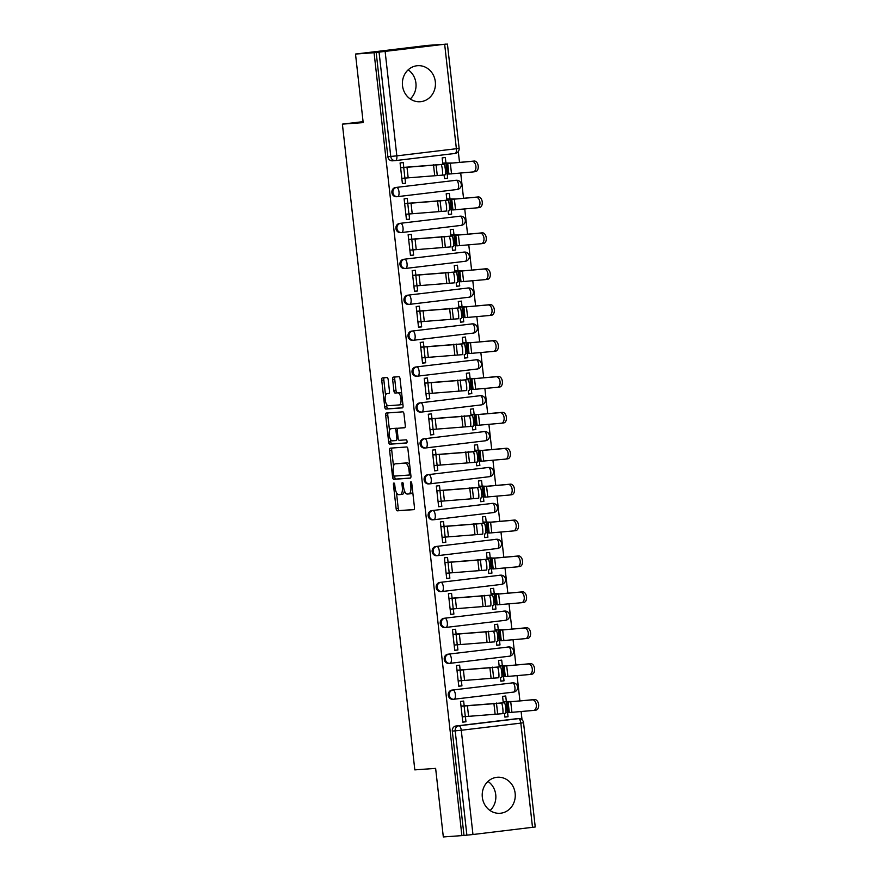 <?xml version="1.0" encoding="UTF-8"?>
<svg xmlns="http://www.w3.org/2000/svg" width="881" height="881" viewBox="0 0 881 881"><rect width="100%" height="100%" fill="white"/><g stroke="black" fill="none" stroke-linecap="round" stroke-linejoin="round"><path stroke-width="1.32" d="M393.906 483.008A1.597 0.639 -96.8 0 0 393.895 483.019A1.597 0.639 -96.8 0 0 393.444 484.638L396.131 508.645A2.269 0.914 -96.8 0 0 397.298 510.837L413.795 509.647A2.269 0.914 -96.8 0 0 413.806 509.647A2.269 0.914 -96.8 0 0 414.455 507.324L411.757 483.317A1.597 0.639 -96.8 0 0 410.942 481.786A1.597 0.639 -96.8 0 0 410.931 481.786A1.597 0.639 -96.8 0 0 410.48 483.416L410.821 486.521A7.279 2.94 -96.8 0 1 408.762 493.955A7.279 2.94 -96.8 0 1 408.707 493.955L407.33 494.054A7.279 2.94 -96.8 0 1 403.586 487.039L403.245 483.933A1.597 0.639 -96.8 0 0 402.419 482.403A1.597 0.639 -96.8 0 0 402.408 482.403A1.597 0.639 -96.8 0 0 401.956 484.032L402.309 487.138A7.279 2.94 -96.8 0 1 400.249 494.571A7.279 2.94 -96.8 0 1 400.183 494.571L398.818 494.67A7.279 2.94 -96.8 0 1 395.073 487.656L394.721 484.55A1.597 0.639 -96.8 0 0 393.906 483.008M482.325 797.239A18.061 16.53 85.9 0 0 500.034 813.284A18.061 16.53 85.9 0 0 515.143 793.296A18.061 16.53 85.9 0 0 497.435 777.251A18.061 16.53 85.9 0 0 482.325 797.239M490.078 810.531A18.061 16.53 85.9 0 0 495.739 794.695A18.061 16.53 85.9 0 0 487.975 781.403M402.507 85.677A18.061 16.53 85.9 0 0 420.215 101.722A18.061 16.53 85.9 0 0 435.324 81.735A18.061 16.53 85.9 0 0 417.616 65.69A18.061 16.53 85.9 0 0 402.507 85.677M410.26 98.969A18.061 16.53 85.9 0 0 415.92 83.133A18.061 16.53 85.9 0 0 408.167 69.841M388.191 379.755A2.269 0.914 -96.8 0 0 387.012 377.564L382.387 377.905A2.269 0.914 -96.8 0 0 382.376 377.905A2.269 0.914 -96.8 0 0 381.726 380.229L384.722 406.879A2.269 0.914 -96.8 0 0 385.889 409.07L402.375 407.881A2.269 0.914 -96.8 0 0 402.397 407.881A2.269 0.914 -96.8 0 0 403.035 405.557L400.051 378.907A2.269 0.914 -96.8 0 0 398.884 376.716L393.289 377.112A2.269 0.914 -96.8 0 0 393.278 377.112A2.269 0.914 -96.8 0 0 392.629 379.436L393.906 390.845A2.269 0.914 -96.8 0 0 395.073 393.036L397.849 392.838A6.079 2.456 -96.8 0 1 400.965 398.653A6.079 2.456 -96.8 0 1 399.247 404.919A6.079 2.456 -96.8 0 1 399.203 404.93L388.345 405.712A6.079 2.456 -96.8 0 1 385.228 399.897A6.079 2.456 -96.8 0 1 386.946 393.631A6.079 2.456 -96.8 0 1 386.99 393.62L388.807 393.488A2.269 0.914 -96.8 0 0 388.818 393.488A2.269 0.914 -96.8 0 0 389.468 391.164L388.191 379.755M461.886 835.617L443.319 836.95L435.632 768.375L414.819 769.873L342.39 124.122L363.192 122.624L355.506 54.049L374.073 52.717L461.886 835.617L466.886 835.155L455.191 730.9A4.636 4.24 -94.1 0 1 458.891 725.79L518.424 718.654A4.636 4.24 -94.1 0 1 518.612 718.632L515.715 718.841A4.636 4.24 85.9 0 0 515.539 718.852L518.424 718.654A4.636 1.872 -96.8 0 1 520.814 723.114L461.27 730.261L472.965 834.516L466.886 835.155M390.272 448.154A2.269 0.914 -96.8 0 0 390.25 448.154A2.269 0.914 -96.8 0 0 389.611 450.477L392.596 477.128A2.269 0.914 -96.8 0 0 393.774 479.319L410.26 478.141A2.269 0.914 -96.8 0 0 410.271 478.13A2.269 0.914 -96.8 0 0 410.92 475.806L407.925 449.156A2.269 0.914 -96.8 0 0 406.758 446.964L390.272 448.154M388.664 442.009L385.669 415.347A2.269 0.914 -96.8 0 1 386.319 413.024A2.269 0.914 -96.8 0 0 386.319 413.024L402.815 411.834A2.269 0.914 -96.8 0 1 403.983 414.026L405.271 425.435A2.269 0.914 -96.8 0 1 404.621 427.759A2.269 0.914 -96.8 0 0 404.621 427.759L397.915 428.243A2.269 0.914 -96.8 0 0 397.904 428.243A2.269 0.914 -96.8 0 0 397.254 430.567L398.102 438.132A2.269 0.914 -96.8 0 0 399.269 440.324L406.24 439.828A1.597 0.639 -96.8 0 1 407.055 441.348A1.597 0.639 -96.8 0 1 406.604 442.989A1.597 0.639 -96.8 0 0 406.604 442.989L389.831 444.2A2.269 0.914 -96.8 0 1 388.664 442.009L390.768 441.755L390.492 439.344M355.506 54.049L427.67 45.383L446.249 44.149M522.037 719.799L521.111 711.562M519.922 700.891L517.092 675.661M515.892 664.99L513.061 639.76M511.861 629.089L509.031 603.859M507.841 593.188L505.011 567.959M503.811 557.288L500.981 532.058M499.78 521.387L496.95 496.157M495.761 485.486L492.931 460.256M491.73 449.585L488.9 424.356M487.7 413.685L484.869 388.455M483.68 377.784L480.85 352.554M479.649 341.883L476.819 316.653M475.619 305.982L472.789 280.753M471.599 270.082L468.769 244.852M467.569 234.181L464.739 208.951M463.538 198.28L460.708 173.05M459.519 162.379L458.296 151.521M374.073 52.717L446.238 44.05M463.99 835.364L452.305 731.109A4.636 4.24 -94.1 0 1 455.995 725.999L515.539 718.852M532.509 827.369L520.814 723.114L523.545 722.739L535.241 826.984L472.965 834.516M506.322 701.32L505.727 696.012L502.566 696.386L503.282 702.73M464.188 705.901L463.648 701.067L460.488 701.441L462.811 722.156L465.972 721.77L462.789 722.002M460.157 670L459.618 665.166L456.457 665.54L458.781 686.255L461.941 685.87L458.77 686.101M500.452 677.544L500.86 681.2L504.02 680.826L500.849 681.057M502.291 665.419L501.696 660.111L498.536 660.486L499.252 666.829M456.138 634.1L455.587 629.265L452.438 629.64L454.761 650.354L457.911 649.969L454.739 650.2M496.432 641.643L496.84 645.299L499.99 644.925L496.818 645.156M498.261 629.519L497.666 624.211L494.516 624.596L495.221 630.928M452.107 598.21L451.568 593.365L448.407 593.739L450.731 614.453L453.891 614.079L450.709 614.299M492.402 605.743L492.809 609.399L495.97 609.024L492.798 609.256M494.241 593.618L493.646 588.31L490.486 588.695L491.202 595.027M448.077 562.309L447.537 557.464L444.376 557.838L446.7 578.553L449.861 578.178L446.689 578.399M488.371 569.842L488.779 573.498L491.939 573.124L488.768 573.355M490.21 557.717L489.616 552.409L486.466 552.794L487.171 559.127M444.057 526.409L443.506 521.563L440.357 521.937L442.68 542.652L445.83 542.278L442.658 542.498M484.352 533.952L484.759 537.597L487.909 537.223L484.737 537.454M486.18 521.816L485.585 516.508L482.436 516.894L483.14 523.226M440.026 490.508L439.487 485.662L436.326 486.037L438.65 506.751L441.81 506.377L438.628 506.597M480.321 498.051L480.729 501.696L483.889 501.322L480.718 501.553M482.16 485.916L481.566 480.608L478.405 480.993L479.121 487.325M435.996 454.607L435.456 449.762L432.296 450.136L434.619 470.85L437.78 470.476L434.608 470.696M476.291 462.151L476.698 465.807L479.859 465.421L476.687 465.653M478.13 450.015L477.535 444.707L474.385 445.092L475.09 451.424M431.976 418.706L431.426 413.861L428.276 414.235L430.6 434.95L433.749 434.575L430.578 434.807M472.271 426.25L472.679 429.906L475.828 429.521L472.656 429.752M474.099 414.114L473.504 408.806L470.355 409.191L471.06 415.524M427.946 382.806L427.406 377.96L424.246 378.334L426.569 399.049L429.73 398.675L426.547 398.906M468.24 390.349L468.648 394.005L471.809 393.62L468.637 393.851M470.08 378.213L469.485 372.905L466.324 373.291L467.04 379.623M423.915 346.905L423.376 342.059L420.215 342.445L422.539 363.148L425.699 362.774L422.528 363.005M464.21 354.448L464.617 358.104L467.778 357.719L464.606 357.95M466.049 342.313L465.454 337.016L462.305 337.39L463.01 343.722M419.896 311.004L419.345 306.159L416.195 306.544L418.519 327.247L421.669 326.873L418.497 327.104M460.19 318.548L460.598 322.204L463.747 321.818L460.576 322.05M462.018 306.412L461.424 301.115L458.274 301.489L458.979 307.821M415.865 275.103L415.325 270.258L412.165 270.643L414.488 291.347L417.649 290.972L414.466 291.204M456.16 282.647L456.567 286.303L459.728 285.918L456.556 286.149M457.999 270.511L457.404 265.214L454.244 265.588L454.959 271.921M411.834 239.203L411.295 234.357L408.134 234.742L410.458 255.446L413.618 255.072L410.447 255.303M452.129 246.746L452.548 250.402L455.697 250.017L452.526 250.248M453.968 234.61L453.374 229.313L450.224 229.688L450.929 236.02M407.815 203.302L407.264 198.456L404.115 198.842L406.438 219.545L409.588 219.171L406.416 219.402M448.11 210.845L448.517 214.501L451.667 214.116L448.495 214.347M449.938 198.71L449.343 193.413L446.193 193.787L446.898 200.119M403.784 167.401L403.245 162.556L400.084 162.941L402.408 183.655L405.568 183.27L402.386 183.501M444.079 174.945L444.487 178.601L447.647 178.226L444.476 178.447M396.626 196.705A4.636 4.24 85.9 0 1 391.891 192.51A4.636 4.24 85.9 0 1 395.591 187.499L456.16 180.275A4.636 4.24 -94.1 0 1 456.347 180.264L455.312 180.341A4.636 4.24 85.9 0 0 455.136 180.352M400.646 232.606A4.636 4.24 85.9 0 1 395.91 228.41A4.636 4.24 85.9 0 1 399.622 223.4L460.19 216.175A4.636 4.24 -94.1 0 1 460.367 216.164L459.342 216.241A4.636 4.24 85.9 0 0 459.166 216.252M404.676 268.507A4.636 4.24 85.9 0 1 399.941 264.311A4.636 4.24 85.9 0 1 403.641 259.3L464.21 252.076A4.636 4.24 -94.1 0 1 464.397 252.065L463.373 252.142A4.636 4.24 85.9 0 0 463.186 252.153M408.707 304.408A4.636 4.24 85.9 0 1 403.972 300.212A4.636 4.24 85.9 0 1 407.672 295.201L468.24 287.977A4.636 4.24 -94.1 0 1 468.428 287.966L467.393 288.032A4.636 4.24 85.9 0 0 467.216 288.054M412.726 340.308A4.636 4.24 85.9 0 1 407.991 336.113A4.636 4.24 85.9 0 1 411.702 331.102L472.271 323.878A4.636 4.24 -94.1 0 1 472.447 323.867L471.423 323.933A4.636 4.24 85.9 0 0 471.236 323.955M416.757 376.209A4.636 4.24 85.9 0 1 412.022 372.013A4.636 4.24 85.9 0 1 415.722 367.003L476.291 359.778A4.636 4.24 -94.1 0 1 476.478 359.767L475.454 359.833A4.636 4.24 85.9 0 0 475.266 359.855M420.788 412.11A4.636 4.24 85.9 0 1 416.052 407.914A4.636 4.24 85.9 0 1 419.752 402.903L480.321 395.679A4.636 4.24 -94.1 0 1 480.508 395.668L479.473 395.734A4.636 4.24 85.9 0 0 479.297 395.756M424.807 448.011A4.636 4.24 85.9 0 1 420.072 443.815A4.636 4.24 85.9 0 1 423.783 438.804L484.352 431.58A4.636 4.24 -94.1 0 1 484.528 431.569L483.504 431.635A4.636 4.24 85.9 0 0 483.317 431.657M428.838 483.911A4.636 4.24 85.9 0 1 424.102 479.705A4.636 4.24 85.9 0 1 427.803 474.705L488.371 467.481A4.636 4.24 -94.1 0 1 488.559 467.459L487.534 467.536A4.636 4.24 85.9 0 0 487.347 467.558M432.868 519.812A4.636 4.24 85.9 0 1 428.133 515.605A4.636 4.24 85.9 0 1 431.833 510.606L492.402 503.381A4.636 4.24 -94.1 0 1 492.589 503.359L491.554 503.436A4.636 4.24 85.9 0 0 491.378 503.458M436.888 555.713A4.636 4.24 85.9 0 1 432.153 551.506A4.636 4.24 85.9 0 1 435.864 546.506L496.432 539.282A4.636 4.24 -94.1 0 1 496.609 539.26L495.585 539.337A4.636 4.24 85.9 0 0 495.397 539.359M440.918 591.603A4.636 4.24 85.9 0 1 436.183 587.407A4.636 4.24 85.9 0 1 439.883 582.407L500.452 575.183A4.636 4.24 -94.1 0 1 500.639 575.161L499.615 575.238A4.636 4.24 85.9 0 0 499.428 575.26M444.949 627.503A4.636 4.24 85.9 0 1 440.214 623.308A4.636 4.24 85.9 0 1 443.914 618.308L504.483 611.084A4.636 4.24 -94.1 0 1 504.67 611.062L503.635 611.139A4.636 4.24 85.9 0 0 503.458 611.161M448.969 663.404A4.636 4.24 85.9 0 1 444.233 659.208A4.636 4.24 85.9 0 1 447.944 654.209L508.513 646.984A4.636 4.24 -94.1 0 1 508.689 646.962L507.665 647.039A4.636 4.24 85.9 0 0 507.478 647.061M452.999 699.305A4.636 4.24 85.9 0 1 448.264 695.109A4.636 4.24 85.9 0 1 451.964 690.098L512.533 682.885A4.636 4.24 -94.1 0 1 512.72 682.863L511.696 682.94A4.636 4.24 85.9 0 0 511.509 682.962M342.39 124.122L363.082 121.644M504.483 713.445L504.89 717.101L508.051 716.727L504.879 716.958M447.647 178.226L447.119 173.524M445.918 162.809L445.323 157.512L442.163 157.886L442.879 164.218M508.051 716.727L507.522 712.035M504.02 680.826L503.492 676.134M499.99 644.925L499.472 640.234M495.97 609.024L495.441 604.333M491.939 573.124L491.411 568.432M487.909 537.223L487.391 532.531M483.889 501.322L483.361 496.631M479.859 465.421L479.33 460.73M475.828 429.521L475.311 424.829M471.809 393.62L471.28 388.928M467.778 357.719L467.249 353.028M463.747 321.818L463.23 317.127M459.728 285.918L459.199 281.226M455.697 250.017L455.169 245.325M451.667 214.116L451.149 209.425M465.972 721.77L465.388 716.616M376.176 52.464L387.871 156.708A4.636 4.24 85.9 0 0 392.596 160.805M461.941 685.87L461.358 680.727M457.911 649.969L457.338 644.826M453.891 614.079L453.308 608.925M449.861 578.178L449.277 573.024M445.83 542.278L445.257 537.124M441.81 506.377L441.227 501.223M437.78 470.476L437.196 465.322M433.749 434.575L433.177 429.421M429.73 398.675L429.146 393.521M425.699 362.774L425.116 357.62M421.669 326.873L421.096 321.719M417.649 290.972L417.065 285.818M413.618 255.072L413.035 249.918M409.588 219.171L409.015 214.017M405.568 183.27L404.985 178.116M400.304 494.56L402.287 494.318A7.279 2.94 -96.8 0 0 402.353 494.318A7.279 2.94 -96.8 0 0 404.401 490.673M408.817 493.944L410.81 493.701A7.279 2.94 -96.8 0 0 410.865 493.701A7.279 2.94 -96.8 0 0 412.66 491.378M396.472 492.644L398.234 508.392A2.269 0.914 -96.8 0 0 399.412 510.584L414.048 509.526M394.611 476.07L394.699 476.874A2.269 0.914 -96.8 0 0 395.877 479.066L410.513 478.02M392.122 448.022A2.269 0.914 -96.8 0 0 391.715 450.224L393.499 466.17M393.598 474.551A1.597 0.639 -96.8 0 0 394.424 476.092L408.894 475.046A1.597 0.639 -96.8 0 0 408.905 475.046A1.597 0.639 -96.8 0 0 409.357 473.416L408.993 470.146A7.279 2.94 -96.8 0 0 405.249 463.131L395.36 463.835A7.279 2.94 -96.8 0 0 395.305 463.846A7.279 2.94 -96.8 0 0 393.234 471.28L393.598 474.551M409.698 464.904A7.279 2.94 -96.8 0 0 407.352 462.877L405.249 463.131M397.353 463.604A7.279 2.94 -96.8 0 1 397.408 463.593A7.279 2.94 -96.8 0 1 397.463 463.582L407.352 462.877M389.501 430.468L387.772 415.094L385.669 415.347M388.18 412.892A2.269 0.914 -96.8 0 0 387.772 415.094M404.864 427.648L400.018 427.99A2.269 0.914 -96.8 0 0 400.007 427.99A2.269 0.914 -96.8 0 0 399.985 428.001M406.802 442.879L389.831 444.2M390.977 428.739A6.079 2.456 -96.8 0 0 390.933 428.75A6.079 2.456 -96.8 0 0 389.215 435.016A6.079 2.456 -96.8 0 0 392.331 440.83L396.164 440.555A2.269 0.914 -96.8 0 0 396.175 440.555A2.269 0.914 -96.8 0 0 396.824 438.231L395.976 430.666A2.269 0.914 -96.8 0 0 394.809 428.463L393.08 428.496A6.079 2.456 -96.8 0 0 393.036 428.496A6.079 2.456 -96.8 0 0 392.992 428.507M397.485 428.595A2.269 0.914 -96.8 0 0 396.913 428.221L394.809 428.463M393.08 428.496L396.913 428.221M390.768 441.755A2.269 0.914 -96.8 0 0 391.935 443.947M386.99 393.62L389.061 393.378A6.079 2.456 -96.8 0 0 389.05 393.378A6.079 2.456 -96.8 0 0 389.006 393.378M399.302 404.919L401.307 404.676A6.079 2.456 -96.8 0 0 401.351 404.665A6.079 2.456 -96.8 0 0 402.76 403.058M401.736 393.972A6.079 2.456 -96.8 0 0 399.952 392.585L397.849 392.838M395.14 376.98A2.269 0.914 -96.8 0 0 394.732 379.182L396.01 390.591A2.269 0.914 -96.8 0 0 397.177 392.783L399.952 392.585M386.561 404.324L386.825 406.626A2.269 0.914 -96.8 0 0 387.992 408.817L402.628 407.76M384.237 377.762A2.269 0.914 -96.8 0 0 383.83 379.975L385.548 395.239M503.15 701.54L513.05 701.507L534.668 699.558A5.33 3.37 82.8 0 1 538.61 704.481A5.33 3.37 82.8 0 1 535.923 710.13A5.33 3.37 82.8 0 1 535.846 710.141L533.688 710.416M505.936 712.145L509.317 712.553L533.534 710.427A5.33 3.37 -97.2 0 0 533.611 710.427A5.33 3.37 -97.2 0 0 536.298 704.778A5.33 3.37 -97.2 0 0 532.355 699.844L534.668 699.558M503.161 701.672L508.128 701.97L532.355 699.844M462.217 716.848L502.622 713.665A5.33 0.771 -96.5 0 0 502.633 713.665A5.33 0.771 -96.5 0 0 502.798 708.324A5.33 0.771 -96.5 0 0 501.432 703.071L504.395 702.741A5.33 0.771 83.5 0 1 505.749 707.983A5.33 0.771 83.5 0 1 505.595 713.324A5.33 0.771 83.5 0 1 505.573 713.324L502.644 713.654M461.016 706.133L504.395 702.741M461.027 706.265L501.432 703.071M499.12 665.64L509.031 665.607L530.637 663.657A5.33 3.37 82.8 0 1 534.58 668.58A5.33 3.37 82.8 0 1 531.904 674.229A5.33 3.37 82.8 0 1 531.827 674.24L529.668 674.516M501.906 676.245L505.287 676.652L529.514 674.527A5.33 3.37 -97.2 0 0 529.591 674.527A5.33 3.37 -97.2 0 0 532.267 668.877A5.33 3.37 -97.2 0 0 528.325 663.944L530.637 663.657M499.131 665.772L504.108 666.069L528.325 663.944M495.089 629.739L505 629.706L526.607 627.757A5.33 3.37 82.8 0 1 530.56 632.679A5.33 3.37 82.8 0 1 527.873 638.329A5.33 3.37 82.8 0 1 527.796 638.34L525.638 638.615M497.875 640.344L501.267 640.751L525.483 638.637A5.33 3.37 -97.2 0 0 525.561 638.626A5.33 3.37 -97.2 0 0 528.248 632.976A5.33 3.37 -97.2 0 0 524.294 628.043L526.607 627.757M495.111 629.871L500.078 630.168L524.294 628.043M458.186 680.947L498.591 677.764A5.33 0.771 -96.5 0 0 498.602 677.764A5.33 0.771 -96.5 0 0 498.767 672.423A5.33 0.771 -96.5 0 0 497.402 667.17L500.364 666.84A5.33 0.771 83.5 0 1 501.73 672.093A5.33 0.771 83.5 0 1 501.564 677.423A5.33 0.771 83.5 0 1 501.553 677.423L501.564 677.423M456.986 670.232L500.364 666.84M456.997 670.364L497.402 667.17M454.167 645.046L494.56 641.864A5.33 0.771 -96.5 0 0 494.571 641.864A5.33 0.771 -96.5 0 0 494.737 636.523A5.33 0.771 -96.5 0 0 493.371 631.27L496.333 630.939A5.33 0.771 83.5 0 1 497.699 636.192A5.33 0.771 83.5 0 1 497.534 641.522A5.33 0.771 83.5 0 1 497.523 641.522L497.534 641.522M452.955 634.331L496.333 630.939M452.977 634.463L493.371 631.27M491.069 593.838L498.161 593.376L499.042 593.937L522.587 591.856A5.33 3.37 82.8 0 1 526.53 596.778A5.33 3.37 82.8 0 1 523.843 602.428A5.33 3.37 82.8 0 1 523.766 602.439L521.607 602.714M493.856 604.443L497.236 604.851L521.453 602.736A5.33 3.37 -97.2 0 0 521.53 602.725A5.33 3.37 -97.2 0 0 524.217 597.076A5.33 3.37 -97.2 0 0 520.275 592.142L522.587 591.856M491.08 593.97L496.047 594.268L520.275 592.142M487.039 557.948L495.012 558.036L518.557 555.955A5.33 3.37 82.8 0 1 522.499 560.878A5.33 3.37 82.8 0 1 519.823 566.527A5.33 3.37 82.8 0 1 519.746 566.538L517.587 566.813M489.825 568.542L493.206 568.95L517.433 566.835A5.33 3.37 -97.2 0 0 517.51 566.824A5.33 3.37 -97.2 0 0 520.197 561.175A5.33 3.37 -97.2 0 0 516.244 556.241L518.557 555.955M487.05 558.069L492.027 558.367L516.244 556.241M483.008 522.048L490.992 522.136L514.526 520.054A5.33 3.37 82.8 0 1 518.48 524.977A5.33 3.37 82.8 0 1 515.792 530.626A5.33 3.37 82.8 0 1 515.715 530.637L513.557 530.913M485.794 532.642L489.186 533.049L513.403 530.935A5.33 3.37 -97.2 0 0 513.48 530.924A5.33 3.37 -97.2 0 0 516.167 525.274A5.33 3.37 -97.2 0 0 512.213 520.341L514.526 520.054M483.03 522.169L487.997 522.466L512.213 520.341M450.136 609.145L490.541 605.963A5.33 0.771 -96.5 0 0 490.552 605.963A5.33 0.771 -96.5 0 0 490.717 600.622A5.33 0.771 -96.5 0 0 489.351 595.38L492.314 595.038A5.33 0.771 83.5 0 1 493.668 600.291A5.33 0.771 83.5 0 1 493.514 605.621A5.33 0.771 83.5 0 1 493.492 605.621L493.514 605.621M448.936 598.43L492.314 595.038M448.947 598.562L489.351 595.38M446.105 573.245L486.51 570.062A5.33 0.771 -96.5 0 0 486.521 570.062A5.33 0.771 -96.5 0 0 486.686 564.732A5.33 0.771 -96.5 0 0 485.321 559.479L488.283 559.138A5.33 0.771 83.5 0 1 489.649 564.391A5.33 0.771 83.5 0 1 489.484 569.721A5.33 0.771 83.5 0 1 489.473 569.721L489.484 569.721M444.905 562.53L488.283 559.138M444.916 562.662L485.321 559.479M442.086 537.344L482.48 534.161A5.33 0.771 -96.5 0 0 482.491 534.161A5.33 0.771 -96.5 0 0 482.656 528.831A5.33 0.771 -96.5 0 0 481.29 523.578L484.253 523.237A5.33 0.771 83.5 0 1 485.618 528.49A5.33 0.771 83.5 0 1 485.453 533.82A5.33 0.771 83.5 0 1 485.442 533.82L485.453 533.82M440.874 526.629L484.253 523.237M440.896 526.761L481.29 523.578M478.989 486.147L486.962 486.235L510.506 484.154A5.33 3.37 82.8 0 1 514.449 489.076A5.33 3.37 82.8 0 1 511.762 494.726A5.33 3.37 82.8 0 1 511.685 494.737L509.526 495.012M481.775 496.741L485.156 497.159L509.383 495.034A5.33 3.37 -97.2 0 0 509.449 495.023A5.33 3.37 -97.2 0 0 512.136 489.373A5.33 3.37 -97.2 0 0 508.194 484.44L510.506 484.154M479 486.268L483.966 486.565L508.194 484.44M438.055 501.454L478.46 498.261A5.33 0.771 -96.5 0 0 478.471 498.261A5.33 0.771 -96.5 0 0 478.636 492.931A5.33 0.771 -96.5 0 0 477.271 487.678L480.233 487.336A5.33 0.771 83.5 0 1 481.588 492.589A5.33 0.771 83.5 0 1 481.433 497.919A5.33 0.771 83.5 0 1 481.411 497.919L481.433 497.919M436.855 490.728L480.233 487.336M436.866 490.86L477.271 487.678M474.958 450.246L482.931 450.334L506.476 448.253A5.33 3.37 82.8 0 1 510.418 453.175A5.33 3.37 82.8 0 1 507.742 458.825A5.33 3.37 82.8 0 1 507.665 458.836L505.507 459.111M477.744 460.84L481.125 461.259L505.353 459.133A5.33 3.37 -97.2 0 0 505.43 459.122A5.33 3.37 -97.2 0 0 508.117 453.473A5.33 3.37 -97.2 0 0 504.163 448.539L506.476 448.253M474.969 450.367L479.947 450.665L504.163 448.539M434.025 465.553L474.43 462.36A5.33 0.771 -96.5 0 0 474.441 462.36A5.33 0.771 -96.5 0 0 474.606 457.03A5.33 0.771 -96.5 0 0 473.24 451.777L476.203 451.435A5.33 0.771 83.5 0 1 477.568 456.688A5.33 0.771 83.5 0 1 477.403 462.018A5.33 0.771 83.5 0 1 477.392 462.018L474.452 462.36M432.824 454.827L476.203 451.435M432.835 454.959L473.24 451.777M470.928 414.345L478.912 414.433L502.445 412.352A5.33 3.37 82.8 0 1 506.399 417.275A5.33 3.37 82.8 0 1 503.712 422.924A5.33 3.37 82.8 0 1 503.635 422.935L501.476 423.21M473.714 424.939L477.106 425.358L501.322 423.232A5.33 3.37 -97.2 0 0 501.399 423.221A5.33 3.37 -97.2 0 0 504.086 417.572A5.33 3.37 -97.2 0 0 500.133 412.649L502.445 412.352M470.95 414.477L475.916 414.764L500.133 412.649M430.005 429.653L470.399 426.459A5.33 0.771 -96.5 0 0 470.421 426.459A5.33 0.771 -96.5 0 0 470.575 421.129A5.33 0.771 -96.5 0 0 469.21 415.876L472.172 415.535A5.33 0.771 83.5 0 1 473.538 420.788A5.33 0.771 83.5 0 1 473.372 426.118A5.33 0.771 83.5 0 1 473.361 426.118L470.432 426.459M428.794 418.938L472.172 415.535M428.816 419.059L469.21 415.876M466.908 378.445L476.819 378.412L498.426 376.451A5.33 3.37 82.8 0 1 502.368 381.385A5.33 3.37 82.8 0 1 499.681 387.023A5.33 3.37 82.8 0 1 499.604 387.034L497.446 387.31M469.694 389.039L473.075 389.457L497.302 387.332A5.33 3.37 -97.2 0 0 497.369 387.321A5.33 3.37 -97.2 0 0 500.056 381.671A5.33 3.37 -97.2 0 0 496.113 376.749L498.426 376.451M466.919 378.577L471.886 378.863L496.113 376.749M425.975 393.752L466.379 390.558A5.33 0.771 -96.5 0 0 466.39 390.558A5.33 0.771 -96.5 0 0 466.556 385.228A5.33 0.771 -96.5 0 0 465.19 379.975L468.152 379.634A5.33 0.771 83.5 0 1 469.507 384.887A5.33 0.771 83.5 0 1 469.353 390.217A5.33 0.771 83.5 0 1 469.331 390.217L469.353 390.217M424.774 383.037L468.152 379.634M424.785 383.158L465.19 379.975M462.877 342.544L472.789 342.511L494.395 340.551A5.33 3.37 82.8 0 1 498.338 345.484A5.33 3.37 82.8 0 1 495.662 351.134A5.33 3.37 82.8 0 1 495.585 351.134L493.426 351.409M465.664 353.149L469.044 353.556L493.272 351.431A5.33 3.37 -97.2 0 0 493.349 351.42A5.33 3.37 -97.2 0 0 496.036 345.77A5.33 3.37 -97.2 0 0 492.083 340.848L494.395 340.551M462.888 342.676L467.866 342.962L492.083 340.848M458.847 306.643L468.758 306.61L490.365 304.65A5.33 3.37 82.8 0 1 494.318 309.583A5.33 3.37 82.8 0 1 491.631 315.233A5.33 3.37 82.8 0 1 491.554 315.233L489.396 315.508M461.633 317.248L465.025 317.656L489.241 315.53A5.33 3.37 -97.2 0 0 489.318 315.519A5.33 3.37 -97.2 0 0 492.005 309.87A5.33 3.37 -97.2 0 0 488.052 304.947L490.365 304.65M458.869 306.775L463.835 307.062L488.052 304.947M454.827 270.742L464.739 270.709L486.345 268.749A5.33 3.37 82.8 0 1 490.288 273.683A5.33 3.37 82.8 0 1 487.6 279.332A5.33 3.37 82.8 0 1 487.523 279.332L485.365 279.607M457.613 281.347L460.994 281.755L485.222 279.629A5.33 3.37 -97.2 0 0 485.288 279.618A5.33 3.37 -97.2 0 0 487.975 273.969A5.33 3.37 -97.2 0 0 484.032 269.046L486.345 268.749M454.838 270.874L459.805 271.172L484.032 269.046M450.797 234.842L460.708 234.809L482.314 232.848A5.33 3.37 82.8 0 1 486.257 237.782A5.33 3.37 82.8 0 1 483.581 243.431A5.33 3.37 82.8 0 1 483.504 243.431L481.345 243.707M453.583 245.447L456.964 245.854L481.191 243.729A5.33 3.37 -97.2 0 0 481.268 243.718A5.33 3.37 -97.2 0 0 483.955 238.068A5.33 3.37 -97.2 0 0 480.002 233.146L482.314 232.848M450.808 234.974L455.785 235.271L480.002 233.146M446.766 198.941L456.677 198.908L478.284 196.948A5.33 3.37 82.8 0 1 482.237 201.881A5.33 3.37 82.8 0 1 479.55 207.531A5.33 3.37 82.8 0 1 479.473 207.531L477.315 207.806M449.552 209.546L452.944 209.953L477.161 207.828A5.33 3.37 -97.2 0 0 477.238 207.817A5.33 3.37 -97.2 0 0 479.925 202.167A5.33 3.37 -97.2 0 0 475.971 197.245L478.284 196.948M446.788 199.073L451.755 199.37L475.971 197.245M442.747 163.04L452.658 163.007L474.264 161.047A5.33 3.37 82.8 0 1 478.207 165.98A5.33 3.37 82.8 0 1 475.52 171.63A5.33 3.37 82.8 0 1 475.443 171.641L473.284 171.905M445.533 173.645L448.914 174.053L473.141 171.927A5.33 3.37 -97.2 0 0 473.207 171.916A5.33 3.37 -97.2 0 0 475.894 166.267A5.33 3.37 -97.2 0 0 471.952 161.344L474.264 161.047M442.758 163.172L447.724 163.47L471.952 161.344M421.944 357.851L462.349 354.658A5.33 0.771 -96.5 0 0 462.36 354.658A5.33 0.771 -96.5 0 0 462.525 349.328A5.33 0.771 -96.5 0 0 461.159 344.075L464.122 343.733A5.33 0.771 83.5 0 1 465.487 348.986A5.33 0.771 83.5 0 1 465.322 354.316A5.33 0.771 83.5 0 1 465.311 354.316L465.322 354.316M420.744 347.136L464.122 343.733M420.766 347.257L461.159 344.075M417.924 321.95L458.318 318.757A5.33 0.771 -96.5 0 0 458.34 318.757A5.33 0.771 -96.5 0 0 458.494 313.427A5.33 0.771 -96.5 0 0 457.129 308.174L460.091 307.832A5.33 0.771 83.5 0 1 461.457 313.085A5.33 0.771 83.5 0 1 461.292 318.415A5.33 0.771 83.5 0 1 461.281 318.415L461.292 318.415M416.724 311.235L460.091 307.832M416.735 311.367L457.129 308.174M413.894 286.05L454.299 282.856A5.33 0.771 -96.5 0 0 454.31 282.856A5.33 0.771 -96.5 0 0 454.475 277.526A5.33 0.771 -96.5 0 0 453.109 272.273L456.072 271.932A5.33 0.771 83.5 0 1 457.426 277.185A5.33 0.771 83.5 0 1 457.272 282.515A5.33 0.771 83.5 0 1 457.25 282.515L457.272 282.515M412.693 275.335L456.072 271.932M412.704 275.467L453.109 272.273M409.863 250.149L450.268 246.955A5.33 0.771 -96.5 0 0 450.279 246.955A5.33 0.771 -96.5 0 0 450.444 241.625A5.33 0.771 -96.5 0 0 449.079 236.372L452.041 236.031A5.33 0.771 83.5 0 1 453.407 241.284A5.33 0.771 83.5 0 1 453.241 246.614A5.33 0.771 83.5 0 1 453.23 246.614L453.241 246.614M408.663 239.434L452.041 236.031M408.685 239.566L449.079 236.372M405.844 214.248L446.238 211.055A5.33 0.771 -96.5 0 0 446.26 211.055A5.33 0.771 -96.5 0 0 446.414 205.725A5.33 0.771 -96.5 0 0 445.048 200.472L448.011 200.13A5.33 0.771 83.5 0 1 449.376 205.383A5.33 0.771 83.5 0 1 449.211 210.713A5.33 0.771 83.5 0 1 449.2 210.713L449.211 210.713M404.643 203.533L448.011 200.13M404.654 203.665L445.048 200.472M401.813 178.347L442.218 175.154A5.33 0.771 -96.5 0 0 442.229 175.154A5.33 0.771 -96.5 0 0 442.394 169.824A5.33 0.771 -96.5 0 0 441.029 164.571L443.991 164.229A5.33 0.771 83.5 0 1 445.346 169.482A5.33 0.771 83.5 0 1 445.191 174.812A5.33 0.771 83.5 0 1 445.169 174.823L442.24 175.154M400.613 167.632L443.991 164.229M400.624 167.764L441.029 164.571M394.721 484.484L393.444 484.638M411.757 483.262L410.48 483.416M403.234 483.878L401.956 484.032M385.14 51.616L396.835 155.86L456.38 148.713A4.636 1.872 83.2 0 1 455.07 153.448A4.636 1.872 83.2 0 1 455.036 153.448L395.558 160.584M387.871 156.708L396.835 155.86A4.636 1.872 83.2 0 1 395.525 160.595L455.07 153.448A4.636 4.636 0 0 0 459.122 148.327L456.38 148.713L444.685 44.468M455.995 725.999L458.891 725.79A4.636 1.872 -96.8 0 1 461.27 730.261L452.305 731.109M395.591 187.499L456.16 180.275A4.636 1.872 83.2 0 1 458.538 184.746A4.636 1.872 -96.8 0 1 457.228 189.481A4.636 4.636 0 0 0 461.292 184.437A4.636 4.636 0 0 0 456.347 180.264M396.439 196.727L397.463 196.65A4.636 4.636 0 0 0 397.683 196.628A4.636 1.872 83.2 0 1 397.65 196.628A4.636 4.24 -94.1 0 1 392.915 192.432A4.636 4.24 -94.1 0 1 396.615 187.422A4.636 1.872 83.2 0 1 398.994 191.893A4.636 1.872 83.2 0 1 397.683 196.628L457.228 189.481A4.636 1.872 -96.8 0 1 457.195 189.481L397.716 196.628M399.622 223.4L460.19 216.175A4.636 1.872 83.2 0 1 462.569 220.646A4.636 1.872 -96.8 0 1 461.259 225.382A4.636 4.636 0 0 0 465.311 220.338A4.636 4.636 0 0 0 460.367 216.164M401.714 232.529L461.259 225.382A4.636 1.872 -96.8 0 1 461.215 225.382L401.747 232.518A4.636 1.872 83.2 0 1 401.681 232.529A4.636 4.24 -94.1 0 1 396.946 228.333A4.636 4.24 -94.1 0 1 400.646 223.322A4.636 1.872 83.2 0 1 403.024 227.794A4.636 1.872 83.2 0 1 401.714 232.529A4.636 4.636 0 0 1 401.494 232.551L400.47 232.628M403.641 259.3L464.21 252.076A4.636 1.872 83.2 0 1 466.6 256.547A4.636 1.872 -96.8 0 1 465.278 261.283A4.636 4.636 0 0 0 469.342 256.239A4.636 4.636 0 0 0 464.397 252.065M405.734 268.43L465.278 261.283A4.636 1.872 -96.8 0 1 465.245 261.283L405.778 268.419A4.636 1.872 83.2 0 1 405.7 268.43A4.636 4.24 -94.1 0 1 400.965 264.234A4.636 4.24 -94.1 0 1 404.665 259.223A4.636 1.872 83.2 0 1 407.055 263.694A4.636 1.872 83.2 0 1 405.734 268.43A4.636 4.636 0 0 1 405.524 268.452L404.489 268.529M407.672 295.201L468.24 287.977A4.636 1.872 83.2 0 1 470.619 292.448A4.636 1.872 -96.8 0 1 469.309 297.183L409.797 304.319A4.636 1.872 83.2 0 1 409.731 304.33A4.636 4.24 -94.1 0 1 404.996 300.135A4.636 4.24 -94.1 0 1 408.696 295.124A4.636 1.872 83.2 0 1 411.075 299.595A4.636 1.872 83.2 0 1 409.764 304.33A4.636 4.636 0 0 1 409.544 304.352L408.52 304.419M411.702 331.102L472.271 323.878A4.636 1.872 83.2 0 1 474.65 328.349A4.636 1.872 -96.8 0 1 473.339 333.084L413.828 340.22M415.722 367.003L476.291 359.778A4.636 1.872 83.2 0 1 478.68 364.249A4.636 1.872 -96.8 0 1 477.359 368.985L417.858 376.121M419.752 402.903L480.321 395.679A4.636 1.872 83.2 0 1 482.7 400.15A4.636 1.872 -96.8 0 1 481.389 404.886A4.636 4.636 0 0 0 485.453 399.842A4.636 4.636 0 0 0 480.508 395.668M420.6 412.121L421.625 412.055A4.636 4.636 0 0 0 421.845 412.033A4.636 1.872 83.2 0 1 421.812 412.033A4.636 4.24 -94.1 0 1 417.076 407.837A4.636 4.24 -94.1 0 1 420.777 402.826A4.636 1.872 83.2 0 1 423.155 407.297A4.636 1.872 83.2 0 1 421.845 412.033L481.389 404.886A4.636 1.872 -96.8 0 1 481.356 404.886L421.878 412.022M423.783 438.804L484.352 431.58A4.636 1.872 83.2 0 1 486.73 436.051A4.636 1.872 -96.8 0 1 485.42 440.786A4.636 4.636 0 0 0 489.473 435.743A4.636 4.636 0 0 0 484.528 431.569M424.631 448.022L425.655 447.955A4.636 4.636 0 0 0 425.875 447.933A4.636 1.872 83.2 0 1 425.842 447.933A4.636 4.24 -94.1 0 1 421.107 443.738A4.636 4.24 -94.1 0 1 424.807 438.727A4.636 1.872 83.2 0 1 427.186 443.198A4.636 1.872 83.2 0 1 425.875 447.933L485.42 440.786A4.636 1.872 -96.8 0 1 485.376 440.786L425.908 447.922M427.803 474.705L488.371 467.481A4.636 1.872 83.2 0 1 490.761 471.952A4.636 1.872 -96.8 0 1 489.44 476.687A4.636 4.636 0 0 0 493.503 471.643A4.636 4.636 0 0 0 488.559 467.459M428.651 483.922L429.686 483.856A4.636 4.636 0 0 0 429.895 483.834A4.636 1.872 83.2 0 1 429.862 483.834A4.636 4.24 -94.1 0 1 425.127 479.638A4.636 4.24 -94.1 0 1 428.827 474.628A4.636 1.872 83.2 0 1 431.216 479.099A4.636 1.872 83.2 0 1 429.895 483.834L489.44 476.687A4.636 1.872 -96.8 0 1 489.407 476.687L429.939 483.823M431.833 510.606L492.402 503.381A4.636 1.872 83.2 0 1 494.781 507.852A4.636 1.872 -96.8 0 1 493.47 512.588A4.636 4.636 0 0 0 497.534 507.544A4.636 4.636 0 0 0 492.589 503.359M433.926 519.735L493.47 512.588A4.636 1.872 -96.8 0 1 493.437 512.588L433.959 519.724A4.636 1.872 83.2 0 1 433.893 519.735A4.636 4.24 -94.1 0 1 429.157 515.539A4.636 4.24 -94.1 0 1 432.857 510.528A4.636 1.872 83.2 0 1 435.236 515A4.636 1.872 83.2 0 1 433.926 519.735A4.636 4.636 0 0 1 433.705 519.746L432.681 519.823M435.864 546.506L496.432 539.282A4.636 1.872 83.2 0 1 498.811 543.753A4.636 1.872 -96.8 0 1 497.501 548.489A4.636 4.636 0 0 0 501.553 543.445A4.636 4.636 0 0 0 496.609 539.26M437.956 555.636L497.501 548.489A4.636 1.872 -96.8 0 1 497.457 548.489L437.989 555.625A4.636 1.872 83.2 0 1 437.912 555.636A4.636 4.24 -94.1 0 1 433.188 551.44A4.636 4.24 -94.1 0 1 436.888 546.429A4.636 1.872 83.2 0 1 439.267 550.9A4.636 1.872 83.2 0 1 437.956 555.636A4.636 4.636 0 0 1 437.736 555.647L436.712 555.724M439.883 582.407L500.452 575.183A4.636 1.872 83.2 0 1 502.842 579.654A4.636 1.872 -96.8 0 1 501.52 584.389L442.02 591.525M443.914 618.308L504.483 611.084A4.636 1.872 83.2 0 1 506.861 615.555A4.636 1.872 -96.8 0 1 505.551 620.279L446.039 627.426M447.944 654.209L508.513 646.984A4.636 1.872 83.2 0 1 510.892 651.455A4.636 1.872 -96.8 0 1 509.581 656.18A4.636 4.636 0 0 0 513.634 651.147A4.636 4.636 0 0 0 508.689 646.962M448.792 663.426L449.817 663.349A4.636 4.636 0 0 0 450.037 663.327A4.636 1.872 83.2 0 1 449.993 663.338A4.636 4.24 -94.1 0 1 445.268 659.142A4.636 4.24 -94.1 0 1 448.969 654.131A4.636 1.872 83.2 0 1 451.347 658.603A4.636 1.872 83.2 0 1 450.037 663.327L509.581 656.18A4.636 1.872 -96.8 0 1 509.537 656.191L450.07 663.327M451.964 690.098L512.533 682.885A4.636 1.872 83.2 0 1 514.922 687.356A4.636 1.872 -96.8 0 1 513.601 692.081A4.636 4.636 0 0 0 517.665 687.048A4.636 4.636 0 0 0 512.72 682.863M452.812 699.327L453.836 699.25A4.636 4.636 0 0 0 454.056 699.228A4.636 1.872 83.2 0 1 454.023 699.239A4.636 4.24 -94.1 0 1 449.288 695.032A4.636 4.24 -94.1 0 1 452.988 690.032A4.636 1.872 83.2 0 1 455.378 694.492A4.636 1.872 83.2 0 1 454.056 699.228L513.601 692.081A4.636 1.872 -96.8 0 1 513.568 692.092L454.1 699.228M445.973 627.437A4.636 4.24 -94.1 0 1 441.238 623.241A4.636 4.24 -94.1 0 1 444.938 618.231A4.636 1.872 83.2 0 1 447.317 622.702A4.636 1.872 83.2 0 1 446.006 627.426A4.636 1.872 83.2 0 1 445.973 627.437M441.943 591.536A4.636 4.24 -94.1 0 1 437.207 587.341A4.636 4.24 -94.1 0 1 440.907 582.33A4.636 1.872 83.2 0 1 443.297 586.801A4.636 1.872 83.2 0 1 441.976 591.525A4.636 1.872 83.2 0 1 441.943 591.536M417.781 376.132A4.636 4.24 -94.1 0 1 413.046 371.936A4.636 4.24 -94.1 0 1 416.746 366.925A4.636 1.872 83.2 0 1 419.136 371.397A4.636 1.872 83.2 0 1 417.814 376.132A4.636 1.872 83.2 0 1 417.781 376.132M413.762 340.231A4.636 4.24 -94.1 0 1 409.026 336.035A4.636 4.24 -94.1 0 1 412.726 331.025A4.636 1.872 83.2 0 1 415.105 335.496A4.636 1.872 83.2 0 1 413.795 340.231A4.636 1.872 83.2 0 1 413.762 340.231M444.762 627.525L445.786 627.448A4.636 4.636 0 0 0 446.006 627.426L505.551 620.279A4.636 1.872 -96.8 0 0 505.551 620.279A4.636 4.636 0 0 0 509.614 615.246A4.636 4.636 0 0 0 504.67 611.062M440.731 591.625L441.755 591.547A4.636 4.636 0 0 0 441.976 591.525L501.52 584.389A4.636 1.872 -96.8 0 0 501.52 584.389A4.636 4.636 0 0 0 505.584 579.346A4.636 4.636 0 0 0 500.639 575.161M416.57 376.22L417.605 376.154A4.636 4.636 0 0 0 417.814 376.132L477.359 368.985A4.636 1.872 -96.8 0 0 477.359 368.985A4.636 4.636 0 0 0 481.422 363.941A4.636 4.636 0 0 0 476.478 359.767M412.55 340.319L413.574 340.253A4.636 4.636 0 0 0 413.795 340.231L473.339 333.084A4.636 1.872 -96.8 0 0 473.339 333.084A4.636 4.636 0 0 0 477.392 328.04A4.636 4.636 0 0 0 472.447 323.867M409.764 304.33L469.309 297.183A4.636 1.872 -96.8 0 0 469.309 297.183A4.636 4.636 0 0 0 473.372 292.14A4.636 4.636 0 0 0 468.428 287.966M392.408 160.827L395.305 160.617A4.636 4.636 0 0 0 395.525 160.595A4.636 1.872 83.2 0 1 395.492 160.595A4.636 4.24 -94.1 0 1 390.768 156.499L379.072 52.254M403.586 486.984L402.309 487.138M412.099 486.367L410.821 486.521M399.412 510.584L397.298 510.837M398.234 508.392L396.131 508.645M395.877 479.066L393.774 479.319M394.699 476.874L392.596 477.128M391.715 450.224L389.611 450.477M410.81 474.815L408.916 475.046L410.81 474.815M410.634 473.262L409.357 473.416M410.26 469.991L408.993 470.146M397.463 463.582L395.36 463.835M398.102 438.077L396.824 438.231M397.254 430.512L395.976 430.666M397.177 392.783L395.073 393.036M396.01 390.591L393.906 390.845M394.732 379.182L392.629 379.436M387.992 408.817L385.889 409.07M386.825 406.626L384.722 406.879M383.83 379.975L381.726 380.229M507.456 712.035L506.267 701.452M511.927 712.388L510.749 701.805M509.317 712.553L508.128 701.97M508.436 712.002L507.247 701.419M464.133 706.044L465.322 716.627M493.889 703.236L495.078 713.819M467.404 705.758L468.582 716.341M496.444 703.038L497.633 713.621M503.425 676.134L502.236 665.551M507.908 676.487L506.718 665.904M505.287 676.652L504.108 666.069M504.406 676.101L503.227 665.518M499.395 640.234L498.217 629.651M503.877 640.586L502.688 630.003M501.267 640.751L500.078 630.168M500.386 640.201L499.197 629.618M460.102 670.144L461.292 680.727M489.858 667.335L491.047 677.918M463.373 669.857L464.562 680.44M492.424 667.137L493.613 677.72M456.083 634.243L457.261 644.826M485.838 631.435L487.028 642.018M459.342 633.957L460.532 644.54M488.393 631.237L489.583 641.82M495.375 604.333L494.186 593.75M499.846 604.685L498.668 594.102M497.236 604.851L496.047 594.268M496.355 604.3L495.166 593.717M491.345 568.432L490.155 557.849M495.827 568.785L494.637 558.202M493.206 568.95L492.027 558.367M492.325 568.399L491.146 557.816M487.314 532.531L486.136 521.948M491.796 532.884L490.607 522.301M489.186 533.049L487.997 522.466M488.305 532.498L487.116 521.915M452.052 598.342L453.241 608.925M481.808 595.534L482.997 606.117M455.323 598.056L456.501 608.639M484.363 595.336L485.552 605.919M448.022 562.441L449.211 573.024M477.777 559.633L478.967 570.216M451.292 562.155L452.482 572.738M480.343 559.435L481.533 570.018M444.002 526.541L445.191 537.124M473.758 523.732L474.947 534.315M447.262 526.254L448.451 536.837M476.313 523.534L477.502 534.117M483.295 496.631L482.105 486.048M487.766 496.983L486.587 486.4M485.156 497.159L483.966 486.565M484.275 496.598L483.085 486.015M439.971 490.64L441.161 501.223M469.727 487.832L470.917 498.415M443.242 490.354L444.42 500.937M472.282 487.634L473.471 498.217M479.264 460.73L478.075 450.147M483.746 461.082L482.557 450.499M481.125 461.259L479.947 450.665M480.244 460.708L479.066 450.114M435.941 454.739L437.13 465.322M465.708 451.931L466.886 462.514M439.212 454.453L440.401 465.047M468.263 451.733L469.452 462.316M475.233 424.84L474.055 414.246M479.716 425.182L478.526 414.599M477.106 425.358L475.916 414.764M476.225 424.807L475.035 414.213M431.921 418.838L433.111 429.421M461.677 416.03L462.866 426.613M435.181 418.552L436.37 429.146M464.232 415.832L465.421 426.415M471.214 388.939L470.025 378.345M475.685 389.281L474.507 378.698M473.075 389.457L471.886 378.863M472.194 388.906L471.005 378.312M427.891 382.938L429.08 393.521M457.646 380.129L458.836 390.724M431.161 382.651L432.34 393.245M460.201 379.931L461.391 390.514M467.183 353.039L465.994 342.445M471.665 353.38L470.476 342.797M469.044 353.556L467.866 342.962M468.163 353.006L466.985 342.412M463.153 317.138L461.974 306.544M467.635 317.479L466.445 306.896M465.025 317.656L463.835 307.062M464.144 317.105L462.954 306.511M459.133 281.237L457.944 270.643M463.604 281.59L462.426 270.996M460.994 281.755L459.805 271.172M460.113 281.204L458.924 270.61M455.103 245.336L453.913 234.742M459.585 245.689L458.395 235.095M456.964 245.854L455.785 235.271M456.083 245.303L454.904 234.72M451.072 209.436L449.894 198.853M455.554 209.788L454.365 199.194M452.944 209.953L451.755 199.37M452.063 209.403L450.874 198.82M447.052 173.535L445.863 162.952M451.524 173.887L450.345 163.293M448.914 174.053L447.724 163.47M448.033 173.502L446.843 162.919M423.86 347.037L425.049 357.62M453.627 344.229L454.805 354.823M427.131 346.751L428.32 357.345M456.182 344.031L457.371 354.614M419.841 311.136L421.03 321.719M449.596 308.328L450.786 318.922M423.1 310.85L424.29 321.444M452.151 308.13L453.341 318.724M415.81 275.235L416.999 285.829M445.566 272.427L446.755 283.021M419.081 274.949L420.259 285.543M448.121 272.229L449.31 282.823M411.779 239.335L412.969 249.929M441.546 236.526L442.725 247.121M415.05 239.059L416.239 249.642M444.101 236.328L445.29 246.922M407.76 203.434L408.949 214.028M437.516 200.637L438.705 211.22M411.02 203.159L412.209 213.742M440.071 200.428L441.26 211.022M403.729 167.533L404.919 178.127M433.485 164.736L434.674 175.319M407 167.258L408.178 177.841M436.04 164.527L437.229 175.121M459.122 148.327L447.427 44.083M523.545 722.739A4.636 4.636 0 0 0 518.612 718.632M402.353 494.318L400.249 494.571M410.865 493.701L408.762 493.955M397.408 463.593L395.305 463.846M393.036 428.496L390.933 428.75M389.05 393.378L386.946 393.631M401.351 404.665L399.247 404.919M535.923 710.13L533.611 710.427M502.633 713.665L505.595 713.324M531.904 674.229L529.591 674.527M527.873 638.329L525.561 638.626M523.843 602.428L521.53 602.725M519.823 566.527L517.51 566.824M515.792 530.626L513.48 530.924M511.762 494.726L509.449 495.023M507.742 458.825L505.43 459.122M474.441 462.36L477.403 462.018M503.712 422.924L501.399 423.221M470.421 426.459L473.372 426.118M499.681 387.023L497.369 387.321M495.662 351.134L493.349 351.42M491.631 315.233L489.318 315.519M487.6 279.332L485.288 279.618M483.581 243.431L481.268 243.718M479.55 207.531L477.238 207.817M475.52 171.63L473.207 171.916M442.229 175.154L445.191 174.812"/></g></svg>
